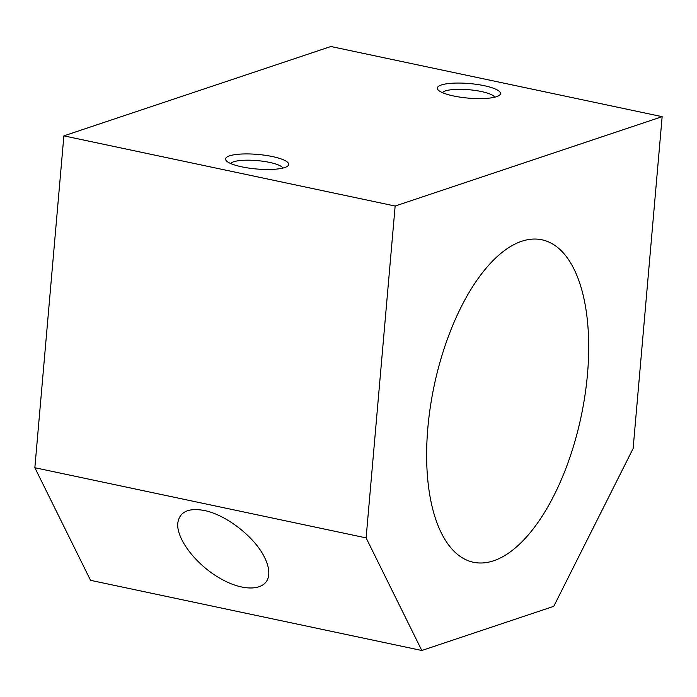 <?xml version="1.0" encoding="UTF-8"?>
<svg xmlns="http://www.w3.org/2000/svg" width="697" height="697" viewBox="0 0 697 697"><rect width="100%" height="100%" fill="white"/><g stroke="black" fill="none" stroke-linecap="round" stroke-linejoin="round"><path stroke-width="1.05" d="M204.282 510.483C226.203 514.743 254.989 537.221 264.668 557.644C267.779 563.986 269.138 569.641 268.746 574.598C267.526 590.647 244.978 592.572 220.653 578.684C196.31 565.04 176.21 538.999 177.787 523.151C179.486 511.842 188.321 507.616 204.282 510.483M421.807 650.493L366.117 537.892L395.147 206.033L662.15 116.669L633.12 448.528L553.766 606.329L421.807 650.493L90.54 580.331L34.85 467.722L366.117 537.892M34.85 467.722L63.88 135.863L395.147 206.033M284.742 167.55A31.696 7.301 5 0 0 287.661 166.113A31.696 7.301 5 0 0 257.777 154.429A31.696 7.301 5 0 0 226.307 160.746A31.696 7.301 5 0 0 252.593 168.587A31.696 7.301 5 0 0 284.742 167.55M496.499 96.683A31.696 7.301 5 0 0 499.427 95.236A31.696 7.301 5 0 0 469.534 83.562A31.696 7.301 5 0 0 438.065 89.869A31.696 7.301 5 0 0 464.359 97.711A31.696 7.301 5 0 0 496.499 96.683M63.88 135.863L330.883 46.507L662.15 116.669M587.475 374.324A164.832 75.084 -78 0 1 473.524 562.279A164.832 75.084 -78 0 1 434.222 385.467A164.832 75.084 -78 0 1 541.839 239.777A164.832 75.084 -78 0 1 587.475 374.324M494.696 97.197A26.547 6.116 5 0 0 468.994 89.73A26.547 6.116 5 0 0 442.386 92.623M282.93 168.073A26.547 6.116 5 0 0 257.237 160.606A26.547 6.116 5 0 0 230.629 163.499"/></g></svg>
